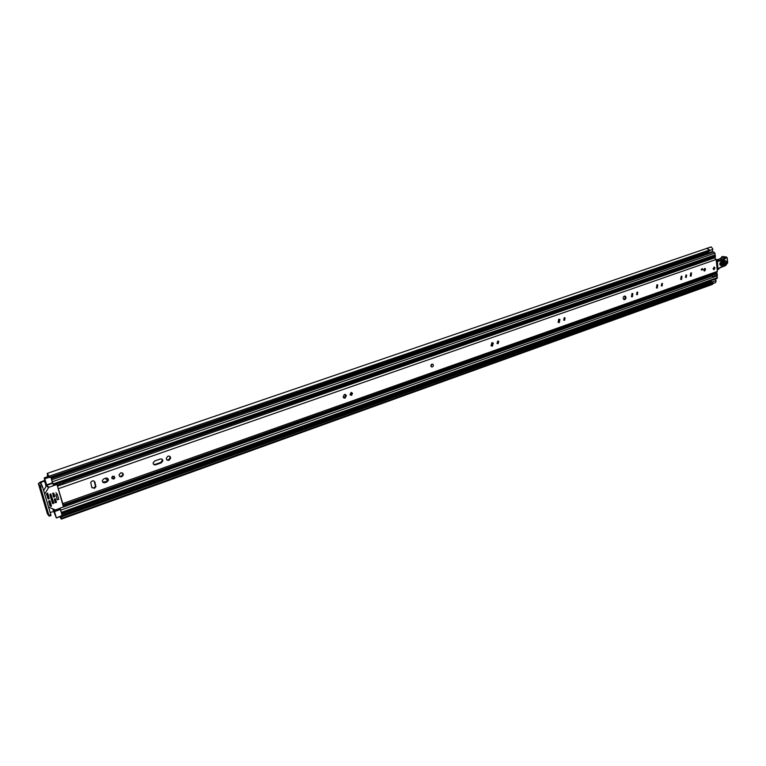 <?xml version="1.0" encoding="UTF-8"?>
<svg xmlns="http://www.w3.org/2000/svg" width="766" height="766" viewBox="0 0 766 766"><rect width="100%" height="100%" fill="white"/><g stroke="black" fill="none" stroke-linecap="round" stroke-linejoin="round"><path stroke-width="1.15" d="M60.993 516.993L712.916 282.558L713.146 283.621L61.433 518.352L60.811 516.686L60.763 517.5L60.093 516.629M49.235 476.864L49.005 476.232L709.632 249.994L709.795 250.463L709.622 251.037L49.35 477.505L49.235 476.864M707.037 248.356L711.183 246.939L712.763 248.845L712.361 251.66L707.966 253.173L707.19 251.918M711.068 280.634L711.748 282.692M715.425 279.073L716.114 281.208L715.473 282.654L713.203 283.477M710.417 283.047L710.274 280.921M47.703 476.672L47.865 474.997L49.35 477.505M41.508 484.677L40.837 482.417L44.466 481.163L44.313 480.09L45.204 481.747L44.256 477.85L48.746 476.318M53.457 511.449L50.202 512.607M47.415 495.037L46.956 495.698M49.34 477.553L709.622 251.037M712.916 282.558L60.935 516.858M44.332 480.627L40.445 481.967L38.367 483.605L40.081 485.596L41.795 485.002L40.071 483.011L40.837 482.417M47.463 476.758L47.3 473.369L49.005 476.232M711.174 246.891L706.692 248.414L709.632 249.994M713.146 283.621L712.15 284.512L61.328 519.109L59.825 516.724M61.433 518.352L61.328 519.109M38.367 483.605L47.435 513.957L49.177 516.102L40.081 485.596M41.795 485.002L42.456 486.563L40.742 487.157M49.129 515.288L50.824 514.685L42.456 486.563M50.824 514.685L50.872 515.489M60.887 516.763L712.83 282.472M708.244 251.554L707.966 253.173M432.618 364.156L431.861 364.156L431.057 366.454L431.631 366.924M94.39 488.392L95.932 486.745L94.907 482.111C93.519 480.244 92.121 480.378 90.723 482.513L91.748 487.186L94.39 488.392M91.997 487.722L93.94 487.942L95.482 486.295L94.189 481.115M112.899 476.126L111.712 477.429L113.732 479.114L114.919 477.802L112.899 476.126M111.903 478.578L113.263 478.683L114.45 477.362L114.249 476.222M120.683 472.909L119.142 474.623C119.103 476.356 119.965 477.074 121.746 476.778L123.278 475.044C123.307 473.331 122.445 472.612 120.683 472.909M119.467 476.184L121.267 476.347L122.799 474.614L122.464 473.072M167.946 456.172L166.308 458.202C166.394 459.897 167.304 460.596 169.018 460.27L170.655 458.221C170.55 456.546 169.65 455.856 167.946 456.172M166.787 459.772L168.491 459.868L170.129 457.819L169.64 456.268M351.01 392.556L350.043 394.605L351.584 395.342L352.542 393.284L351.01 392.556M350.368 395.103L351.862 392.977L351.537 392.489M344.384 394.442L343.111 397.066L345.131 398.052L346.395 395.409L344.384 394.442M343.628 397.813L344.451 397.745L345.715 395.103L345.207 394.366M497.68 341.081L497.048 343.446L498.12 343.723L498.752 341.349L497.68 341.081M497.134 343.541L497.881 341.033M491.877 342.708L491.035 345.763L492.442 346.136L493.285 343.072L491.877 342.708M491.265 345.973L492.27 342.632M564.216 317.727L563.709 320.15L564.59 320.312L565.088 317.88L564.216 317.727M563.68 320.131L564.293 317.708M558.768 319.25L558.098 322.371L559.257 322.591L559.917 319.451L558.768 319.25M558.184 322.438L559.008 319.183M637.053 292.172L636.67 294.604L637.369 294.671L637.752 292.239L637.053 292.172M631.979 293.57L631.471 296.71L632.39 296.815L632.888 293.665L631.979 293.57M631.414 296.672L632.084 293.531M624.347 296.107C622.988 297.103 622.806 298.233 623.783 299.496L624.797 299.621C626.157 298.625 626.349 297.495 625.353 296.231L624.347 296.107M623.773 299.487L623.936 299.439C625.286 298.462 625.477 297.332 624.51 296.069L625.353 296.231M661.843 283.468L661.489 285.9L662.13 285.948L662.485 283.525L661.843 283.468M656.893 284.828L656.424 287.968L657.276 288.045L657.735 284.904L656.893 284.828M681.204 276.296L680.773 279.427L681.558 279.485L681.979 276.354L681.204 276.296L680.668 279.331M686.03 274.984L685.704 277.397L686.307 277.436L686.623 275.023L686.03 274.984M690.76 272.945L690.348 276.076L691.114 276.124L691.516 272.993L690.76 272.945M704.529 268.464L704.213 270.925L704.787 270.953L705.093 268.493L704.529 268.464M713.912 267.142L713.615 269.594L714.171 269.622L714.467 267.171L713.912 267.142M106.819 482.034L108.36 480.349C108.427 478.587 107.556 477.86 105.737 478.147L103.917 478.788L102.376 480.454C102.29 482.235 103.171 482.973 104.999 482.676L106.819 482.034L106.359 481.594L107.901 479.909L107.594 478.338M161.291 462.846L162.813 460.969C162.737 459.37 161.894 458.729 160.286 459.016L154.675 460.988L153.152 462.817C153.2 464.445 154.043 465.106 155.69 464.809L161.291 462.846L160.774 462.434L162.296 460.558L161.865 459.102M64.028 483.911L714.573 257.893L716.153 259.492L717.378 271.384L716.813 272.658L62.994 504.938L62.793 503.588L717.378 271.384M57.622 486.63L62.793 503.588M702.728 269.642L701.436 270.101L701.33 269.134L702.633 268.684L702.728 269.642L701.397 269.756M690.214 275.971L690.769 272.945M685.513 277.244L685.934 275.023M656.395 287.882L656.95 284.808M661.317 285.766L661.776 283.497M636.536 294.489L637.025 292.181M153.554 464.301L155.182 464.397L160.774 462.434M102.663 482.034L106.359 481.594M57.488 486.18L64.076 483.834M69.007 502.802L69.17 503.635L63.224 505.752M63.827 483.978L62.783 481.67M701.972 268.914L702.039 269.527M724.751 261.216L720.634 262.47L719.973 264.366L720.93 264.931L724.933 263.715C726.091 262.518 726.034 261.685 724.751 261.216L725.029 260.593C726.991 261.311 727.087 262.594 725.306 264.433L721.313 265.639C719.341 264.931 719.245 263.648 721.026 261.8L725.029 260.593M720.5 262.546L724.301 261.407L724.445 263.389L720.088 264.586M717.206 269.651L720.241 267.372L725.871 265.295L727.547 262.843L727.116 258.18L726.273 257.558L723.994 259.818L717.378 261.579L718.048 269.297L717.33 269.354L716.66 261.646L716.995 261.053L717.378 261.579L716.373 261.608M720.232 267.631L725.555 265.285M726.139 256.964L722.386 256.524L720.117 258.774L716.478 259.865L719.973 260.373L723.611 259.281L726.015 256.983L727.116 258.18M716.258 260.45L719.973 260.373L720.337 260.909M716.306 260.947L718.451 261.263M723.994 259.818L720.117 258.774L716.325 259.894M720.452 264.596L720.078 263.887L724.071 262.681L724.023 262.02L720.04 263.217M714.994 268.052L713.615 269.594L713.089 268.722L714.467 267.171L714.994 268.052M433.384 365.104C433.125 366.895 432.359 367.345 431.086 366.464L430.894 365.985C431.153 364.204 431.919 363.745 433.192 364.616L433.384 365.104M705.62 269.373L704.213 270.925L703.695 270.044L705.093 268.493L705.62 269.373M94.228 471.846L93.318 471.1L91.441 471.751M706.472 259.54L706.386 258.764M49.158 477.285L44.782 478.788L46.592 484.878L45.931 485.204L46.161 486.123M83.523 474.489L83.8 475.466M45.615 483.729L44.792 481.508L45.96 483.595L45.433 483.825L46.017 486.372M93.969 471.933L93.739 471.09L94.122 471.473M711.346 252.014L712.064 252.521M46.592 484.878L52.481 482.839L53.4 484.926L50.786 477.074M52.481 482.839L51.686 480.158M43.662 490.613L46.697 485.309L52.538 483.289L46.669 485.194M52.816 509.055L56.33 517.979L62.084 515.461L60.227 508.308M61.108 512.128L60.332 509.495L54.501 511.573L54.137 510.759L59.959 508.691L60.332 509.495M706.913 258.582L710.159 259.329L710.551 257.271L715.243 255.643L714.85 257.702L710.159 259.329M708.588 257.998L709.804 258.295L710.551 257.271M709.354 275.3L711.528 275.406L712.581 276.708L717.445 274.774L712.581 276.708M45.472 483.777L44.457 481.134M44.782 478.788L44.256 477.85M53.256 509.246L54.137 510.759M56.272 517.548L54.501 511.573M717.091 275.099L717.091 278.479L61.759 513.277M713.539 252.129L714.984 253.115L714.917 255.758M716.382 272.811L717.445 274.774M712.773 276.44L711.719 274.467M712.428 275.233L717.091 273.577M715.396 257.127L710.704 258.764M710.81 257.615L715.501 255.997M60.667 510.654L60.485 510.032M62.084 515.461L56.349 517.931M52.318 482.283L52.356 481.594M57.258 494.223L55.822 494.731L57.316 499.796L58.752 499.298L57.258 494.223L55.985 492.787M49.589 504.555L49.953 504.22L51.466 506.01L49.914 500.782L48.603 501.242L49.982 505.876L50.968 506.412L49.685 504.89M44.696 494.099L48.746 487.31L56.33 484.677L57.153 485.05L63.444 506.853L55.468 510.003L48.564 507.102M47.751 498.379L48.967 498.81L47.482 497.469M47.751 497.383L47.99 496.962L49.206 498.388L47.645 493.151L46.515 494.204L48.306 499.039M54.951 501.079L56.425 502.103L55.458 498.829L54.396 498.877L55.123 502.563L56.186 502.525L54.712 501.165M53.285 495.439L54.759 496.445L53.783 493.16L52.72 493.199L53.448 496.904L54.52 496.856L53.045 495.525M52.356 501.998L53.821 503.032L50.757 493.888L49.867 494.53L52.519 503.492L53.582 503.444L52.107 502.084M51.466 506.01L50.968 506.412M49.953 504.22L49.11 500.734M47.99 496.962L46.908 493.333M55.19 500.677L54.635 498.79M53.524 495.028L52.959 493.113M52.595 501.586L50.355 494.022M58.695 499.126L57.191 494.156M112.506 476.318L112.334 478.75M105.268 478.319L107.566 480.665M711.624 282.175L715.98 280.615M47.549 476.155L48.507 475.82M61.96 515.039L710.704 282.147M61.615 513.871L710.398 281.285M61.586 513.775L710.369 281.218M709.795 250.444L712.753 249.429M58.427 488.679L716.153 259.492M63.195 482.81L708.493 258.994M63.138 482.657L708.272 258.937M63.214 482.867L57.124 484.974M63.769 483.949L57.469 486.132M155.182 464.397L155.69 464.809M725.306 264.433L724.071 262.681M718.805 268.78L717.991 269.632L717.33 269.354M718.987 268.722L720.126 267.755L718.987 268.579M725.469 265.725L727.69 262.767M725.364 258.458L721.074 257.692L722.281 256.533L726.398 257.52M722.348 256.524L726.273 257.558M721.151 257.826L719.925 258.831M722.731 256.457L722.166 256.62M721.313 265.639L720.93 264.931M720.749 262.422L721.026 261.8M724.023 262.02L724.301 261.407M344.25 398.109L344.824 397.908M51.82 501.136L52.404 500.935M54.434 500.217L54.999 500.016M51.226 478.587L707.679 253M52.595 481.632L714.984 253.115M53.256 483.882L715.166 254.906M61.615 512.282L717.503 277.551M60.964 510.07L717.321 275.779M63.252 505.828L711.193 275.387M69.036 502.927L709.613 275.32M69.007 502.822L709.393 275.31M712.131 274.841L716.794 273.184M715.176 257.443L710.484 259.071M44.457 478.013L48.833 476.509M44.38 477.927L48.794 476.414M46.496 485.539L48.335 487.645M48.746 487.31L46.927 485.232M55.794 484.093L56.33 484.677M56.828 484.687L56.167 483.959M54.989 502.113L55.535 502.755M53.323 496.454L53.869 497.086M52.385 503.023L52.931 503.674M47.722 475.667L48.315 475.466M47.3 473.369L711.097 246.911M49.254 516.16L50.958 515.547M60.811 516.686L712.581 282.395M709.498 251.124L49.33 477.572M63.128 482.628L708.244 258.927M690.951 272.897L691.516 272.993M681.386 276.258L681.979 276.354M657.075 284.78L657.735 284.904M661.987 283.43L662.485 283.525M632.151 293.522L632.888 293.665M637.197 292.133L637.752 292.239M559.084 319.25L559.917 319.451M564.331 317.699L565.088 317.88M492.5 342.842L493.285 343.072M497.967 341.119L498.752 341.349M345.715 395.103L346.395 395.409M351.862 392.977L352.542 393.284M170.129 457.819L170.655 458.221M162.296 460.558L162.813 460.969M122.799 474.614L123.278 475.044M720.145 267.736L725.287 265.716M727.681 262.709L727.26 258.113M727.25 258.056L726.541 257.022M720.634 262.47L719.973 264.366M50.996 477.802L707.085 252.55M51.734 479.794L713.807 251.928M53.4 484.926L710.503 257.338M63.339 507.063L712.064 276.028M56.33 517.979L62.142 515.891M51.456 506.192L49.905 504.344M49.196 498.58L47.98 497.153M56.425 502.285L55.19 500.849M54.75 496.627L53.515 495.209M53.821 503.214L52.586 501.768"/></g></svg>
